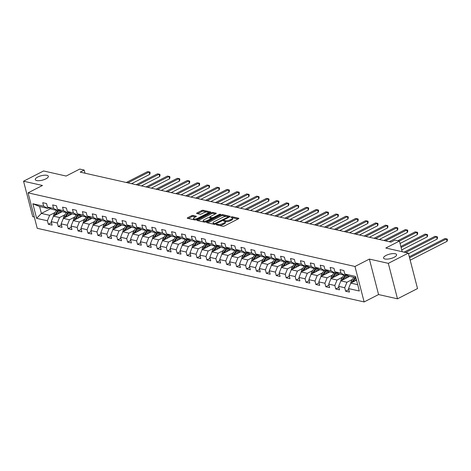 <?xml version="1.0" encoding="UTF-8"?>
<svg xmlns="http://www.w3.org/2000/svg" width="471" height="471" viewBox="0 0 471 471"><rect width="100%" height="100%" fill="white"/><g stroke="black" fill="none" stroke-linecap="round" stroke-linejoin="round"><path stroke-width="0.71" d="M216.395 224.414L216.283 224.797L222.907 226.286A1.03 0.347 -14.5 0 0 224.32 226.027L238.473 218.785A1.03 0.347 -14.5 0 0 238.85 218.385A1.03 0.347 -14.5 0 0 238.638 218.244L232.015 216.748L230.761 217.213L231.767 217.508A3.303 1.119 -14.5 0 1 232.45 217.967A3.303 1.119 -14.5 0 1 231.249 219.245L230.066 219.845A3.303 1.119 -14.5 0 1 225.556 220.681L223.713 220.675L223.448 220.952L224.455 221.246A3.303 1.119 -14.5 0 1 225.138 221.706A3.303 1.119 -14.5 0 1 223.931 222.983L222.754 223.59A3.303 1.119 -14.5 0 1 218.244 224.426L216.395 224.414M45.893 178.862A6.735 2.278 -14.5 0 0 48.342 176.26A6.735 2.278 -14.5 0 0 44.415 175.2A6.735 2.278 -14.5 0 0 37.757 177.031A6.735 2.278 -14.5 0 0 35.307 179.634A6.735 2.278 -14.5 0 0 39.234 180.687A6.735 2.278 -14.5 0 0 45.893 178.862M394.145 257.284A6.735 2.278 -14.5 0 0 396.6 254.681A6.735 2.278 -14.5 0 0 392.667 253.622A6.735 2.278 -14.5 0 0 386.014 255.453A6.735 2.278 -14.5 0 0 383.559 258.055A6.735 2.278 -14.5 0 0 387.492 259.109A6.735 2.278 -14.5 0 0 394.145 257.284M193.004 215.471A1.03 0.347 -14.5 0 0 191.591 215.73L187.623 217.761A1.03 0.347 -14.5 0 0 187.246 218.161A1.03 0.347 -14.5 0 0 187.458 218.303L194.817 219.963A1.03 0.347 -14.5 0 0 196.224 219.698L210.384 212.456A1.03 0.347 -14.5 0 0 210.761 212.062A1.03 0.347 -14.5 0 0 210.549 211.915L203.189 210.26A1.03 0.347 -14.5 0 0 201.782 210.519L196.984 212.974A1.03 0.347 -14.5 0 0 196.607 213.375A1.03 0.347 -14.5 0 0 196.819 213.516L199.969 214.228A1.03 0.347 -14.5 0 0 201.376 213.964L203.755 212.745A2.761 0.936 -14.5 0 1 206.486 211.997A2.761 0.936 -14.5 0 1 208.1 212.433A2.761 0.936 -14.5 0 1 207.093 213.498L197.773 218.267A2.761 0.936 -14.5 0 1 195.041 219.015A2.761 0.936 -14.5 0 1 193.428 218.585A2.761 0.936 -14.5 0 1 194.435 217.514L195.989 216.719A1.03 0.347 -14.5 0 0 196.366 216.324A1.03 0.347 -14.5 0 0 196.154 216.177L193.004 215.471L193.251 216.425A1.03 0.347 -14.5 0 0 191.844 216.689L188.306 218.497M388.322 263.348L369.388 259.085L378.56 294.552L397.489 298.814L388.322 263.348L408.351 253.104L385.802 248.023L399.426 241.058L394.975 240.057L390.971 242.106L80.2 172.121L84.203 170.072L79.758 169.071L66.134 176.042L43.585 170.961L23.55 181.211L32.723 216.672L34.312 217.031M369.388 259.085L354.963 266.468L28.06 192.851L42.478 185.474L23.55 181.211M207.016 222.129A1.03 0.347 -14.5 0 0 206.639 222.53A1.03 0.347 -14.5 0 0 206.851 222.671L214.211 224.331A1.03 0.347 -14.5 0 0 215.618 224.066L229.777 216.825A1.03 0.347 -14.5 0 0 230.154 216.425A1.03 0.347 -14.5 0 0 229.942 216.283L222.583 214.623A1.03 0.347 -14.5 0 0 221.17 214.888L207.016 222.129L207.175 222.748M204.514 222.147L197.155 220.487A1.03 0.347 -14.5 0 1 196.943 220.346A1.03 0.347 -14.5 0 1 197.32 219.945L211.473 212.704A1.03 0.347 -14.5 0 1 212.886 212.445L216.036 213.151A1.03 0.347 -14.5 0 1 216.248 213.292A1.03 0.347 -14.5 0 1 215.871 213.693L210.131 216.631A1.03 0.347 -14.5 0 0 209.754 217.031A1.03 0.347 -14.5 0 0 209.966 217.172L212.056 217.643A1.03 0.347 -14.5 0 0 213.469 217.384L219.445 214.323L220.581 214.24L220.316 214.523L205.921 221.882A1.03 0.347 -14.5 0 1 204.514 222.147M408.351 253.104L417.524 288.564L397.489 298.814M354.963 266.468L364.136 301.929L37.227 228.311L28.06 192.851M51.498 222.648L48.325 224.267L52.14 225.126L51.233 221.629L57.332 223.001L58.239 226.498L62.048 227.358L61.142 223.86L67.241 225.232L68.148 228.729L71.957 229.589L71.056 226.092L77.156 227.464L78.056 230.961L81.872 231.82L80.965 228.323L87.064 229.695L87.965 233.192L91.78 234.052L90.874 230.555L96.973 231.926L97.88 235.423L101.689 236.283L100.782 232.786L106.882 234.158L107.788 237.655L111.598 238.514L110.697 235.017L116.796 236.389L117.697 239.892L121.512 240.746L120.605 237.249L126.705 238.62L127.612 242.123L131.421 242.977L130.514 239.48L136.614 240.852L137.52 244.355L141.329 245.208L140.423 241.711L146.522 243.083L147.429 246.586L151.238 247.44L150.337 243.943L156.437 245.32L157.338 248.818L161.153 249.677L160.246 246.174L166.345 247.552L167.252 251.049L171.061 251.908L170.155 248.405L176.254 249.783L177.161 253.28L180.97 254.14L180.069 250.637L186.163 252.014L187.069 255.512L190.879 256.371L189.978 252.868L196.077 254.246L196.978 257.743L200.793 258.603L199.887 255.105L205.986 256.477L206.893 259.974L210.702 260.834L209.795 257.337L215.895 258.709L216.801 262.206L220.611 263.065L219.71 259.568L225.803 260.94L226.71 264.437L230.519 265.297L229.618 261.799L235.718 263.171L236.619 266.668L240.434 267.528L239.527 264.031L245.626 265.403L246.533 268.9L250.342 269.759L249.436 266.262L255.535 267.634L256.442 271.131L260.251 271.991L259.35 268.494L265.444 269.865L266.351 273.363L270.16 274.222L269.259 270.725L275.358 272.097L276.259 275.594L280.074 276.453L279.168 272.956L285.267 274.328L286.174 277.825L289.983 278.685L289.076 275.188L295.176 276.559L296.082 280.057L299.892 280.916L298.991 277.419L305.084 278.791L305.991 282.288L309.8 283.148L308.899 279.65L314.999 281.022L315.9 284.525L319.715 285.379L318.808 281.882L324.908 283.254L325.814 286.757L329.623 287.61L328.717 284.113L334.816 285.485L335.723 288.988L339.532 289.842L338.631 286.344L344.725 287.716L345.632 291.219L349.447 292.073L348.54 288.576L359.338 291.007L355.57 276.442L344.772 274.01L343.865 270.513L340.056 269.653L340.957 273.151L345.155 275.347L339.055 273.969L334.863 271.779L333.957 268.276L330.147 267.422L331.048 270.919L335.246 273.115L329.147 271.738L324.949 269.547L324.048 266.044L320.233 265.191L321.14 268.688L325.337 270.884L319.238 269.506L315.04 267.316L314.133 263.813L310.324 262.959L311.231 266.456L315.429 268.653L309.329 267.275L305.131 265.085L304.225 261.582L300.416 260.728L301.316 264.225L305.514 266.415L299.415 265.043L295.223 262.853L294.316 259.35L290.507 258.497L291.408 261.994L295.605 264.184L289.506 262.812L285.308 260.616L284.407 257.119L280.592 256.259L281.499 259.762L285.697 261.953L279.597 260.581L275.4 258.385L274.493 254.888L270.684 254.028L271.59 257.531L275.788 259.721L269.689 258.349L265.491 256.153L264.584 252.656L260.775 251.797L261.676 255.3L265.874 257.49L259.774 256.118L255.582 253.922L254.676 250.425L250.866 249.565L251.767 253.068L255.965 255.258L249.865 253.887L245.668 251.691L244.767 248.193L240.952 247.334L241.858 250.831L246.056 253.027L239.957 251.655L235.759 249.459L234.852 245.962L231.043 245.103L231.95 248.6L236.148 250.796L230.048 249.424L225.85 247.228L224.944 243.731L221.135 242.871L222.035 246.368L226.233 248.564L220.134 247.193L215.942 244.997L215.035 241.499L211.226 240.64L212.127 244.137L216.324 246.333L210.225 244.961L206.027 242.765L205.126 239.268L201.311 238.408L202.218 241.906L206.416 244.102L200.316 242.73L196.119 240.534L195.212 237.037L191.403 236.177L192.309 239.674L196.501 241.87L190.408 240.498L186.21 238.302L185.303 234.805L181.494 233.946L182.395 237.443L186.593 239.639L180.493 238.267L176.301 236.071L175.395 232.574L171.579 231.714L172.486 235.212L176.684 237.408L170.584 236.036L166.387 233.84L165.486 230.343L161.671 229.483L162.577 232.98L166.775 235.176L160.676 233.804L156.478 231.608L155.571 228.111L151.762 227.252L152.669 230.749L156.861 232.945L150.767 231.567L146.569 229.377L145.663 225.88L141.853 225.02L142.754 228.517L146.952 230.713L140.853 229.336L136.661 227.146L135.754 223.648L131.939 222.789L132.846 226.286L137.043 228.482L130.944 227.104L126.746 224.914L125.845 221.411L122.03 220.558L122.937 224.055L127.135 226.251L121.035 224.873L116.837 222.683L115.931 219.18L112.122 218.326L113.028 221.823L117.22 224.019L111.127 222.642L106.929 220.452L106.022 216.948L102.213 216.095L103.114 219.592L107.311 221.788L101.212 220.41L97.02 218.22L96.113 214.717L92.298 213.863L93.205 217.361L97.403 219.551L91.303 218.179L87.106 215.983L86.205 212.486L82.39 211.632L83.296 215.129L87.494 217.319L81.395 215.948L77.197 213.752L76.29 210.254L72.481 209.395L73.388 212.898L77.58 215.088L71.486 213.716L67.288 211.52L66.382 208.023L62.572 207.163L63.473 210.667L67.671 212.857L61.571 211.485L57.38 209.289L56.473 205.792L52.658 204.932L53.564 208.435L57.762 210.625L51.663 209.254L47.465 207.057L46.564 203.56L42.749 202.701L43.656 206.204L47.854 208.394L39.593 206.534L41.377 213.434L49.638 215.294L55.083 212.509M48.325 224.267L47.424 220.769L36.62 218.338L32.858 203.766L43.656 206.204M47.465 207.057L53.564 208.435M57.38 209.289L63.473 210.667M67.288 211.52L73.388 212.898M77.197 213.752L83.296 215.129M87.106 215.983L93.205 217.361M97.02 218.22L103.114 219.592M106.929 220.452L113.028 221.823M116.837 222.683L122.937 224.055M126.746 224.914L132.846 226.286M136.661 227.146L142.754 228.517M146.569 229.377L152.669 230.749M156.478 231.608L162.577 232.98M166.387 233.84L172.486 235.212M176.301 236.071L182.395 237.443M186.21 238.302L192.309 239.674M196.119 240.534L202.218 241.906M206.027 242.765L212.127 244.137M215.942 244.997L222.035 246.368M225.85 247.228L231.95 248.6M235.759 249.459L241.858 250.831M245.668 251.691L251.767 253.068M255.582 253.922L261.676 255.3M265.491 256.153L271.59 257.531M275.4 258.385L281.499 259.762M285.308 260.616L291.408 261.994M295.223 262.853L301.316 264.225M305.131 265.085L311.231 266.456M315.04 267.316L321.14 268.688M324.949 269.547L331.048 270.919M334.863 271.779L340.957 273.151M64.992 214.741L59.546 217.525L53.447 216.154L62.272 211.644M55.843 214.929A2.791 2.19 -77.3 0 1 55.937 214.776L58.545 210.531A8.048 6.323 -77.3 0 1 58.846 210.072L57.762 210.625M56.426 210.325L53.965 214.329A2.791 2.19 -77.3 0 0 53.459 216.148L51.233 221.629M59.546 217.525L57.332 223.001M74.907 216.972L69.455 219.757L63.355 218.385L72.181 213.875M65.757 217.16A2.791 2.19 -77.3 0 1 65.846 217.007L68.454 212.762A8.048 6.323 -77.3 0 1 68.754 212.303L67.671 212.857M63.355 218.385L61.142 223.86M69.455 219.757L67.241 225.232M84.815 219.203L79.369 221.988L73.27 220.616L82.089 216.107M78.681 214.529L77.58 215.088M76.249 214.788L73.788 218.791A2.791 2.19 -77.3 0 0 73.276 220.616L71.056 226.092M79.369 221.988L77.156 227.464M94.724 221.435L89.278 224.225L83.179 222.848L91.998 218.338M88.589 216.76L87.494 217.319M86.158 217.019L83.697 221.023A2.791 2.19 -77.3 0 0 83.184 222.848L80.965 228.323M89.278 224.225L87.064 229.695M104.633 223.666L99.187 226.457L93.087 225.079L101.913 220.569M98.498 218.991L97.403 219.551M93.087 225.079L90.874 230.555M99.187 226.457L96.973 231.926M114.547 225.897L109.095 228.688L102.996 227.31L111.821 222.801M108.412 221.223L107.311 221.788M105.975 221.482L103.514 225.485A2.791 2.19 -77.3 0 0 103.008 227.31L100.782 232.786M109.095 228.688L106.882 234.158M124.456 228.129L119.01 230.92L112.91 229.542L121.73 225.032M115.307 228.317A2.791 2.19 -77.3 0 1 115.395 228.164L118.003 223.919A8.048 6.323 -77.3 0 1 118.303 223.466L117.22 224.019M115.89 223.713L113.429 227.723A2.791 2.19 -77.3 0 0 112.916 229.542L110.697 235.017M119.01 230.92L116.796 236.389M134.365 230.36L128.919 233.151L122.819 231.773L131.639 227.263M128.23 225.686L127.135 226.251M125.798 225.95L123.337 229.954A2.791 2.19 -77.3 0 0 122.825 231.773L120.605 237.249M128.919 233.151L126.705 238.62M144.273 232.592L138.827 235.382L132.728 234.01L141.553 229.495M138.138 227.917L137.043 228.482M135.707 228.182L133.246 232.185A2.791 2.19 -77.3 0 0 132.74 234.005L130.514 239.48M138.827 235.382L136.614 240.852M154.188 234.823L148.736 237.614L142.642 236.242L151.462 231.726M148.053 230.148L146.952 230.713M145.616 230.413L143.155 234.417A2.791 2.19 -77.3 0 0 142.648 236.236L140.423 241.711M148.736 237.614L146.522 243.083M164.096 237.06L158.65 239.845L152.551 238.473L161.37 233.957M157.962 232.38L156.861 232.945M155.53 232.645L153.069 236.648A2.791 2.19 -77.3 0 0 152.557 238.467L150.337 243.943M158.65 239.845L156.437 245.32M174.005 239.292L168.559 242.076L162.46 240.705L171.279 236.189M167.87 234.611L166.775 235.176M165.439 234.876L162.978 238.879A2.791 2.19 -77.3 0 0 162.466 240.699L160.246 246.174M168.559 242.076L166.345 247.552M183.914 241.523L178.468 244.308L172.368 242.936L181.194 238.42M174.765 241.705A2.791 2.19 -77.3 0 1 174.859 241.552L177.467 237.307A8.048 6.323 -77.3 0 1 177.767 236.854L176.684 237.408M172.368 242.936L170.155 248.405M178.468 244.308L176.254 249.783M193.828 243.754L188.376 246.539L182.283 245.167L191.102 240.652M187.694 239.08L186.593 239.639M185.256 239.339L182.795 243.342A2.791 2.19 -77.3 0 0 182.289 245.161L180.069 250.637M188.376 246.539L186.163 252.014M203.737 245.986L198.291 248.77L192.192 247.399L201.011 242.883M197.602 241.311L196.501 241.87M195.171 241.57L192.71 245.574A2.791 2.19 -77.3 0 0 192.197 247.393L189.978 252.868M198.291 248.77L196.077 254.246M213.646 248.217L208.2 251.002L202.1 249.63L210.92 245.114M204.496 248.405A2.791 2.19 -77.3 0 1 204.585 248.246L207.199 244.002A8.048 6.323 -77.3 0 1 207.493 243.548L206.416 244.102M202.1 249.63L199.887 255.105M208.2 251.002L205.986 256.477M223.554 250.448L218.108 253.233L212.009 251.861L220.834 247.346M217.419 245.774L216.324 246.333M214.988 246.033L212.527 250.036A2.791 2.19 -77.3 0 0 212.021 251.855L209.795 257.337M218.108 253.233L215.895 258.709M233.469 252.68L228.017 255.465L221.923 254.093L230.743 249.577M227.334 248.005L226.233 248.564M221.923 254.093L219.71 259.568M228.017 255.465L225.803 260.94M243.377 254.911L237.932 257.696L231.832 256.324L240.652 251.814M234.228 255.099A2.791 2.19 -77.3 0 1 234.317 254.941L236.925 250.702A8.048 6.323 -77.3 0 1 237.225 250.242L236.148 250.796M231.832 256.324L229.618 261.799M237.932 257.696L235.718 263.171M253.286 257.142L247.84 259.927L241.741 258.555L250.56 254.046M247.151 252.468L246.056 253.027M244.72 252.727L242.259 256.73A2.791 2.19 -77.3 0 0 241.747 258.55L239.527 264.031M247.84 259.927L245.626 265.403M263.201 259.374L257.749 262.159L251.649 260.787L260.475 256.277M254.046 259.562A2.791 2.19 -77.3 0 1 254.14 259.409L256.748 255.164A8.048 6.323 -77.3 0 1 257.048 254.705L255.965 255.258M254.628 254.958L252.168 258.962A2.791 2.19 -77.3 0 0 251.661 260.781L249.436 266.262M257.749 262.159L255.535 267.634M273.109 261.605L267.658 264.39L261.564 263.018L270.383 258.508M263.96 261.794A2.791 2.19 -77.3 0 1 264.048 261.64L266.657 257.396A8.048 6.323 -77.3 0 1 266.957 256.936L265.874 257.49M261.564 263.018L259.35 268.494M267.658 264.39L265.444 269.865M283.018 263.837L277.572 266.621L271.473 265.25L280.292 260.74M276.883 259.162L275.788 259.721M271.473 265.25L269.259 270.725M277.572 266.621L275.358 272.097M292.927 266.068L287.481 268.853L281.381 267.481L290.201 262.971M283.777 266.256A2.791 2.19 -77.3 0 1 283.866 266.103L286.48 261.858A8.048 6.323 -77.3 0 1 286.774 261.399L285.697 261.953M284.36 261.652L281.899 265.656A2.791 2.19 -77.3 0 0 281.387 267.481L279.168 272.956M287.481 268.853L285.267 274.328M302.841 268.299L297.389 271.09L291.29 269.712L300.115 265.202M296.701 263.625L295.605 264.184M291.29 269.712L289.076 275.188M297.389 271.09L295.176 276.559M312.75 270.531L307.298 273.321L301.204 271.944L310.024 267.434M306.615 265.856L305.514 266.415M304.184 266.115L301.717 270.118A2.791 2.19 -77.3 0 0 301.21 271.944L298.991 277.419M307.298 273.321L305.084 278.791M322.659 272.762L317.213 275.553L311.113 274.175L319.933 269.665M313.509 272.95A2.791 2.19 -77.3 0 1 313.598 272.797L316.206 268.552A8.048 6.323 -77.3 0 1 316.506 268.099L315.429 268.653M314.092 268.346L311.631 272.35A2.791 2.19 -77.3 0 0 311.119 274.175L308.899 279.65M317.213 275.553L314.999 281.022M332.567 274.993L327.121 277.784L321.022 276.406L329.841 271.897M326.432 270.319L325.337 270.884M324.001 270.578L321.54 274.587A2.791 2.19 -77.3 0 0 321.028 276.406L318.808 281.882M327.121 277.784L324.908 283.254M342.482 277.225L337.03 280.015L330.93 278.638L339.756 274.128M336.341 272.55L335.246 273.115M333.91 272.815L331.449 276.818A2.791 2.19 -77.3 0 0 330.942 278.638L328.717 284.113M337.03 280.015L334.816 285.485M352.39 279.456L346.939 282.247L340.845 280.875L349.665 276.359M346.256 274.781L345.155 275.347M343.824 275.046L341.357 279.05A2.791 2.19 -77.3 0 0 340.851 280.869L338.631 286.344M346.939 282.247L344.725 287.716M357.701 284.667L350.754 283.106L356.529 280.151M355.911 277.766L348.97 276.2L344.772 274.01M353.733 277.278L351.272 281.281A2.791 2.19 -77.3 0 0 350.76 283.1L348.54 288.576M378.56 294.552L364.136 301.929M85.016 173.204L84.203 170.072M402.181 251.714L399.426 241.058L416.723 232.227L415.134 231.867L397.86 240.705M50.621 208.706L41.377 213.434L36.62 218.338M48.949 207.835L47.854 208.394M32.858 203.766L39.593 206.534M49.638 215.294L47.424 220.769M348.805 289.594L345.632 291.219M338.89 287.363L335.723 288.988M328.982 285.132L325.814 286.757M319.073 282.9L315.9 284.525M309.164 280.669L305.991 282.288M299.25 278.438L296.082 280.057M289.341 276.206L286.174 277.825M279.433 273.975L276.259 275.594M269.524 271.743L266.351 273.363M259.609 269.512L256.442 271.131M249.701 267.281L246.533 268.9M239.792 265.049L236.619 266.668M229.883 262.818L226.71 264.437M219.969 260.587L216.801 262.206M210.06 258.355L206.893 259.974M200.151 256.118L196.978 257.743M190.243 253.887L187.069 255.512M180.328 251.655L177.161 253.28M170.42 249.424L167.252 251.049M160.511 247.193L157.338 248.818M150.596 244.961L147.429 246.586M140.688 242.73L137.52 244.355M130.779 240.498L127.612 242.123M120.87 238.267L117.697 239.892M110.956 236.036L107.788 237.655M101.047 233.804L97.88 235.423M91.139 231.573L87.965 233.192M81.23 229.342L78.056 230.961M71.315 227.11L68.148 228.729M61.407 224.879L58.239 226.498M219.233 225.462A3.303 1.119 -14.5 0 0 223.001 224.543L222.754 223.59M225.138 221.706L225.385 222.665A3.303 1.119 -14.5 0 1 224.178 223.943L223.001 224.543M232.45 217.967L232.698 218.927A3.303 1.119 -14.5 0 1 231.496 220.198L230.319 220.805A3.303 1.119 -14.5 0 1 225.803 221.641L224.95 221.452M238.038 219.009L232.262 217.708L232.015 216.748M226.504 216.413L222.83 215.583A1.03 0.347 -14.5 0 0 221.417 215.848L207.699 222.865M229.336 217.049L228.311 216.819M214.623 223.613L228.041 217.072L228.3 216.79L227.252 216.489A3.303 1.119 -14.5 0 0 222.736 217.325L214.24 221.67A3.303 1.119 -14.5 0 0 213.039 222.948A3.303 1.119 -14.5 0 0 213.722 223.407L214.623 223.613L214.811 224.326M213.039 222.948L213.286 223.908A3.303 1.119 -14.5 0 0 213.475 224.161M198.003 220.681L211.726 213.663L211.473 212.704M215.435 213.916L213.133 213.398A1.03 0.347 -14.5 0 0 211.726 213.663M210.001 217.991L209.754 217.031M210.937 219.315L210.79 218.75A1.03 0.347 -14.5 0 0 211.167 218.35L212.303 218.603A1.03 0.347 -14.5 0 0 212.327 218.609M211.361 219.103L211.167 218.35A1.03 0.347 -14.5 0 0 210.955 218.208L208.865 217.737A1.03 0.347 -14.5 0 0 207.458 217.996L204.173 219.68A2.761 0.936 -14.5 0 0 203.166 220.746A2.761 0.936 -14.5 0 0 204.779 221.182A2.761 0.936 -14.5 0 0 207.511 220.428L210.79 218.75M203.166 220.746L203.413 221.706A2.761 0.936 -14.5 0 0 203.602 221.941M204.538 222.153A2.761 0.936 -14.5 0 0 205.209 222.124M195.553 216.943L193.251 216.425M193.428 218.585L193.675 219.539A2.761 0.936 -14.5 0 0 193.811 219.733M208.359 213.493A2.761 0.936 -14.5 0 0 208.347 213.392L208.1 212.433M206.84 211.985L203.437 211.214A1.03 0.347 -14.5 0 0 202.03 211.479L197.667 213.71M209.948 212.68L207.97 212.238M355.146 280.857L356.247 279.062M410.182 260.186L447.073 241.317L446.449 238.921L444.865 238.567L409.299 256.754M353.15 281.876A2.791 2.19 -77.3 0 1 353.238 281.723L355.699 277.719M354.94 277.549L352.479 281.552A2.791 2.19 102.7 0 0 352.102 282.412M409.564 257.79L446.449 238.921L447.203 239.003L447.45 239.957L447.073 241.317M444.865 238.567L447.203 239.003M347.133 277.654L347.987 276.271A6.682 5.246 -77.3 0 1 348.269 275.841M345.237 278.626L347.145 275.517A8.048 6.323 -77.3 0 1 347.274 275.317M343.241 279.644A2.791 2.19 -77.3 0 1 343.33 279.491L345.938 275.247A8.048 6.323 -77.3 0 1 346.238 274.793M408.516 253.739L437.159 239.085L436.54 236.689L434.951 236.33L404.059 252.138M345.031 275.317L342.564 279.321A2.791 2.19 102.7 0 0 342.193 280.18M405.649 252.491L436.54 236.689L437.294 236.772L437.541 237.725L437.159 239.085M434.951 236.33L437.294 236.772M337.224 275.423L338.078 274.04A6.682 5.246 -77.3 0 1 338.361 273.604M335.323 276.395L337.236 273.286A8.048 6.323 -77.3 0 1 337.366 273.086M333.327 277.413A2.791 2.19 -77.3 0 1 333.421 277.26L336.029 273.015A8.048 6.323 -77.3 0 1 336.329 272.562M401.716 249.918L427.25 236.854L426.632 234.458L425.042 234.099L400.827 246.486M335.117 273.086L332.656 277.089A2.791 2.19 102.7 0 0 332.279 277.949M401.098 247.522L426.632 234.458L427.38 234.54L427.627 235.494L427.25 236.854M425.042 234.099L427.38 234.54M327.316 273.192L328.163 271.802A6.682 5.246 -77.3 0 1 328.452 271.373M325.414 274.163L327.327 271.055A8.048 6.323 -77.3 0 1 327.451 270.854M323.418 275.182A2.791 2.19 -77.3 0 1 323.506 275.029L326.12 270.784A8.048 6.323 -77.3 0 1 326.415 270.33M400.05 243.472L417.341 234.623L416.723 232.227L417.471 232.303L417.718 233.263L417.341 234.623M325.208 270.854L322.747 274.858A2.791 2.19 102.7 0 0 322.37 275.718M415.134 231.867L417.471 232.303M317.407 270.96L318.255 269.571A6.682 5.246 -77.3 0 1 318.543 269.141M315.505 271.932L317.413 268.823A8.048 6.323 -77.3 0 1 317.542 268.623M389.217 241.711L407.433 232.391L406.809 229.995L405.225 229.636L383.942 240.522M315.299 268.623L312.838 272.627A2.791 2.19 102.7 0 0 312.461 273.486M385.531 240.881L406.809 229.995L407.562 230.072L407.809 231.031L407.433 232.391M405.225 229.636L407.562 230.072M307.492 268.729L308.346 267.34A6.682 5.246 -77.3 0 1 308.629 266.91M305.597 269.7L307.504 266.592A8.048 6.323 -77.3 0 1 307.634 266.392M303.601 270.719A2.791 2.19 -77.3 0 1 303.689 270.566L306.297 266.321A8.048 6.323 -77.3 0 1 306.597 265.868M379.302 239.48L397.518 230.16L396.9 227.764L395.31 227.405L374.033 238.291M305.391 266.392L302.924 270.395A2.791 2.19 102.7 0 0 302.547 271.255M375.623 238.65L396.9 227.764L397.654 227.84L397.901 228.8L397.518 230.16M395.31 227.405L397.654 227.84M297.584 266.498L298.437 265.108A6.682 5.246 -77.3 0 1 298.72 264.678M295.682 267.469L297.595 264.361A8.048 6.323 -77.3 0 1 297.725 264.16M291.302 269.712A2.791 2.19 -77.3 0 1 291.808 267.887L294.269 263.884M293.686 268.488A2.791 2.19 -77.3 0 1 293.78 268.335L296.389 264.09A8.048 6.323 -77.3 0 1 296.689 263.63M369.394 237.249L387.609 227.929L386.991 225.532L385.402 225.173L364.124 236.059M295.476 264.16L293.015 268.164A2.791 2.19 102.7 0 0 292.638 269.023M365.714 236.418L386.991 225.532L387.739 225.609L387.986 226.569L387.609 227.929M385.402 225.173L387.739 225.609M287.675 264.266L288.523 262.877A6.682 5.246 -77.3 0 1 288.811 262.447M285.773 265.238L287.687 262.129A8.048 6.323 -77.3 0 1 287.81 261.929M359.485 235.017L377.701 225.697L377.083 223.301L375.493 222.942L354.216 233.828M285.567 261.923L283.106 265.927A2.791 2.19 102.7 0 0 282.73 266.792M355.799 234.187L377.083 223.301L377.83 223.378L378.078 224.337L377.701 225.697M375.493 222.942L377.83 223.378M277.766 262.035L278.614 260.646A6.682 5.246 -77.3 0 1 278.903 260.216M275.865 263.006L277.772 259.898A8.048 6.323 -77.3 0 1 277.902 259.698M271.479 265.244A2.791 2.19 -77.3 0 1 271.991 263.424L274.452 259.421M273.869 264.025A2.791 2.19 -77.3 0 1 273.957 263.872L276.565 259.627A8.048 6.323 -77.3 0 1 276.866 259.168M349.576 232.78L367.792 223.466L367.168 221.07L365.584 220.711L344.301 231.597M275.659 259.692L273.198 263.695A2.791 2.19 102.7 0 0 272.821 264.561M345.891 231.956L367.168 221.07L367.922 221.146L368.169 222.106L367.792 223.466M365.584 220.711L367.922 221.146M267.852 259.798L268.705 258.414A6.682 5.246 -77.3 0 1 268.988 257.984M265.956 260.769L267.864 257.666A8.048 6.323 -77.3 0 1 267.993 257.466M261.57 263.012A2.791 2.19 -77.3 0 1 262.076 261.193L264.543 257.19M339.662 230.549L357.878 221.235L357.259 218.838L355.67 218.479L334.392 229.365M265.75 257.46L263.283 261.464A2.791 2.19 102.7 0 0 262.906 262.329M335.982 229.724L357.259 218.838L358.013 218.915L358.26 219.875L357.878 221.235M355.67 218.479L358.013 218.915M257.943 257.566L258.797 256.183A6.682 5.246 -77.3 0 1 259.079 255.753M256.041 258.538L257.955 255.435A8.048 6.323 -77.3 0 1 258.084 255.235M329.753 228.317L347.969 219.003L347.351 216.607L345.761 216.248L324.484 227.134M255.835 255.229L253.374 259.233A2.791 2.19 102.7 0 0 252.998 260.098M326.073 227.493L347.351 216.607L348.098 216.684L348.346 217.643L347.969 219.003M345.761 216.248L348.098 216.684M248.034 255.335L248.882 253.951A6.682 5.246 -77.3 0 1 249.171 253.522M246.133 256.306L248.046 253.204A8.048 6.323 -77.3 0 1 248.17 252.998M244.137 257.331A2.791 2.19 -77.3 0 1 244.225 257.172L246.839 252.933A8.048 6.323 -77.3 0 1 247.134 252.474M319.844 226.086L338.06 216.772L337.442 214.376L335.852 214.017L314.575 224.903M245.927 252.998L243.466 257.001A2.791 2.19 102.7 0 0 243.089 257.867M316.159 225.256L337.442 214.376L338.19 214.452L338.437 215.412L338.06 216.772M335.852 214.017L338.19 214.452M238.12 253.104L238.974 251.72A6.682 5.246 -77.3 0 1 239.262 251.29M236.224 254.075L238.132 250.972A8.048 6.323 -77.3 0 1 238.261 250.766M231.838 256.318A2.791 2.19 -77.3 0 1 232.35 254.499L234.811 250.495M309.936 223.855L328.152 214.54L327.528 212.144L325.944 211.785L304.66 222.671M236.018 250.766L233.557 254.77A2.791 2.19 102.7 0 0 233.18 255.635M306.25 223.024L327.528 212.144L328.281 212.221L328.528 213.18L328.152 214.54M325.944 211.785L328.281 212.221M228.211 250.872L229.065 249.489A6.682 5.246 -77.3 0 1 229.348 249.059M226.315 251.844L228.223 248.741A8.048 6.323 -77.3 0 1 228.353 248.535M221.929 254.087A2.791 2.19 -77.3 0 1 222.436 252.268L224.903 248.264M224.32 252.868A2.791 2.19 -77.3 0 1 224.408 252.709L227.016 248.47A8.048 6.323 -77.3 0 1 227.316 248.011M300.021 221.623L318.237 212.309L317.619 209.913L316.029 209.554L294.752 220.44M226.109 248.535L223.643 252.538A2.791 2.19 102.7 0 0 223.266 253.404M296.341 220.793L317.619 209.913L318.372 209.989L318.62 210.949L318.237 212.309M316.029 209.554L318.372 209.989M218.303 248.641L219.156 247.257A6.682 5.246 -77.3 0 1 219.439 246.828M216.401 249.612L218.314 246.51A8.048 6.323 -77.3 0 1 218.444 246.304M214.405 250.637A2.791 2.19 -77.3 0 1 214.499 250.478L217.107 246.233A8.048 6.323 -77.3 0 1 217.408 245.78M290.112 219.392L308.328 210.078L307.71 207.682L306.121 207.322L284.843 218.208M216.195 246.304L213.734 250.307A2.791 2.19 102.7 0 0 213.357 251.173M286.433 218.562L307.71 207.682L308.458 207.758L308.705 208.718L308.328 210.078M306.121 207.322L308.458 207.758M208.394 246.41L209.242 245.026A6.682 5.246 -77.3 0 1 209.53 244.596M206.492 247.381L208.406 244.278A8.048 6.323 -77.3 0 1 208.529 244.072M202.106 249.624A2.791 2.19 -77.3 0 1 202.618 247.805L205.079 243.801M280.204 217.16L298.42 207.846L297.796 205.45L296.212 205.091L274.934 215.977M206.286 244.072L203.825 248.076A2.791 2.19 102.7 0 0 203.448 248.941M276.518 216.33L297.796 205.45L298.549 205.527L298.797 206.486L298.42 207.846M296.212 205.091L298.549 205.527M198.479 244.178L199.333 242.795A6.682 5.246 -77.3 0 1 199.622 242.365M196.584 245.15L198.491 242.047A8.048 6.323 -77.3 0 1 198.621 241.841M194.588 246.174A2.791 2.19 -77.3 0 1 194.676 246.015L197.284 241.77A8.048 6.323 -77.3 0 1 197.585 241.317M270.295 214.929L288.505 205.609L287.887 203.213L286.297 202.86L265.02 213.74M196.378 241.841L193.917 245.844A2.791 2.19 102.7 0 0 193.54 246.71M266.61 214.099L287.887 203.213L288.641 203.295L288.888 204.255L288.505 205.609M286.297 202.86L288.641 203.295M188.571 241.947L189.424 240.563A6.682 5.246 -77.3 0 1 189.707 240.133M186.675 242.918L188.583 239.81A8.048 6.323 -77.3 0 1 188.712 239.609M184.679 243.943A2.791 2.19 -77.3 0 1 184.767 243.784L187.376 239.539A8.048 6.323 -77.3 0 1 187.676 239.085M260.381 212.698L278.596 203.378L277.978 200.982L276.389 200.628L255.111 211.508M186.463 239.609L184.002 243.613A2.791 2.19 102.7 0 0 183.625 244.478M256.701 211.868L277.978 200.982L278.732 201.064L278.979 202.024L278.596 203.378M276.389 200.628L278.732 201.064M178.662 239.715L179.516 238.332A6.682 5.246 -77.3 0 1 179.798 237.902M176.76 240.687L178.674 237.578A8.048 6.323 -77.3 0 1 178.803 237.378M172.38 242.93A2.791 2.19 -77.3 0 1 172.886 241.111L175.347 237.107M250.472 210.466L268.688 201.146L268.07 198.75L266.48 198.397L245.203 209.277M176.554 237.378L174.093 241.382A2.791 2.19 102.7 0 0 173.717 242.247M246.792 209.636L268.07 198.75L268.817 198.833L269.065 199.792L268.688 201.146M266.48 198.397L268.817 198.833M168.753 237.484L169.601 236.101A6.682 5.246 -77.3 0 1 169.89 235.671M166.852 238.456L168.765 235.347A8.048 6.323 -77.3 0 1 168.889 235.147M164.856 239.474A2.791 2.19 -77.3 0 1 164.944 239.321L167.558 235.076A8.048 6.323 -77.3 0 1 167.853 234.623M240.563 208.235L258.779 198.915L258.155 196.519L256.571 196.166L235.294 207.046M166.646 235.147L164.185 239.15A2.791 2.19 102.7 0 0 163.808 240.016M236.878 207.405L258.155 196.519L258.909 196.601L259.156 197.561L258.779 198.915M256.571 196.166L258.909 196.601M158.839 235.253L159.693 233.869A6.682 5.246 -77.3 0 1 159.981 233.439M156.943 236.224L158.851 233.116A8.048 6.323 -77.3 0 1 158.98 232.915M154.947 237.243A2.791 2.19 -77.3 0 1 155.036 237.09L157.644 232.845A8.048 6.323 -77.3 0 1 157.944 232.391M230.655 206.004L248.865 196.684L248.246 194.287L246.657 193.934L225.379 204.814M156.737 232.915L154.276 236.919A2.791 2.19 102.7 0 0 153.899 237.784M226.969 205.173L248.246 194.287L249 194.37L249.247 195.324L248.865 196.684M246.657 193.934L249 194.37M148.93 233.021L149.784 231.638A6.682 5.246 -77.3 0 1 150.066 231.208M147.034 233.993L148.942 230.884A8.048 6.323 -77.3 0 1 149.071 230.684M145.039 235.011A2.791 2.19 -77.3 0 1 145.127 234.858L147.735 230.613A8.048 6.323 -77.3 0 1 148.035 230.16M220.74 203.772L238.956 194.452L238.338 192.056L236.748 191.703L215.471 202.583M146.822 230.684L144.361 234.688A2.791 2.19 102.7 0 0 143.985 235.547M217.06 202.942L238.338 192.056L239.091 192.139L239.339 193.092L238.956 194.452M236.748 191.703L239.091 192.139M139.022 230.79L139.875 229.406A6.682 5.246 -77.3 0 1 140.158 228.977M137.12 231.761L139.033 228.653A8.048 6.323 -77.3 0 1 139.163 228.453M135.124 232.78A2.791 2.19 -77.3 0 1 135.218 232.627L137.826 228.382A8.048 6.323 -77.3 0 1 138.127 227.929M210.831 201.541L229.047 192.221L228.429 189.825L226.839 189.466L205.562 200.352M136.914 228.453L134.453 232.456A2.791 2.19 102.7 0 0 134.076 233.316M207.152 200.711L228.429 189.825L229.177 189.907L229.424 190.861L229.047 192.221M226.839 189.466L229.177 189.907M129.113 228.559L129.961 227.169A6.682 5.246 -77.3 0 1 130.249 226.739M127.211 229.53L129.125 226.421A8.048 6.323 -77.3 0 1 129.248 226.221M125.215 230.549A2.791 2.19 -77.3 0 1 125.304 230.396L127.918 226.151A8.048 6.323 -77.3 0 1 128.212 225.697M200.923 199.31L219.139 189.99L218.515 187.593L216.931 187.234L195.653 198.12M127.005 226.221L124.544 230.225A2.791 2.19 102.7 0 0 124.167 231.084M197.237 198.479L218.515 187.593L219.268 187.676L219.515 188.63L219.139 189.99M216.931 187.234L219.268 187.676M119.198 226.327L120.052 224.938A6.682 5.246 -77.3 0 1 120.335 224.508M117.303 227.299L119.21 224.19A8.048 6.323 -77.3 0 1 119.34 223.99M191.014 197.078L209.224 187.758L208.606 185.362L207.016 185.003L185.739 195.889M117.096 223.99L114.636 227.993A2.791 2.19 102.7 0 0 114.259 228.853M187.328 196.248L208.606 185.362L209.36 185.439L209.607 186.398L209.224 187.758M207.016 185.003L209.36 185.439M109.29 224.096L110.143 222.706A6.682 5.246 -77.3 0 1 110.426 222.277M107.394 225.067L109.301 221.959A8.048 6.323 -77.3 0 1 109.431 221.759M105.398 226.086A2.791 2.19 -77.3 0 1 105.486 225.933L108.094 221.688A8.048 6.323 -77.3 0 1 108.395 221.235M181.1 194.847L199.315 185.527L198.697 183.131L197.108 182.772L175.83 193.658M107.182 221.759L104.721 225.762A2.791 2.19 102.7 0 0 104.344 226.622M177.42 194.017L198.697 183.131L199.451 183.207L199.698 184.167L199.315 185.527M197.108 182.772L199.451 183.207M99.381 221.865L100.235 220.475A6.682 5.246 -77.3 0 1 100.517 220.045M97.479 222.836L99.393 219.727A8.048 6.323 -77.3 0 1 99.522 219.527M93.099 225.079A2.791 2.19 -77.3 0 1 93.605 223.254L96.066 219.25M95.483 223.855A2.791 2.19 -77.3 0 1 95.578 223.701L98.186 219.457A8.048 6.323 -77.3 0 1 98.486 219.003M171.191 192.615L189.407 183.296L188.789 180.899L187.199 180.54L165.922 191.426M97.273 219.527L94.812 223.531A2.791 2.19 102.7 0 0 94.436 224.39M167.511 191.785L188.789 180.899L189.536 180.976L189.784 181.936L189.407 183.296M187.199 180.54L189.536 180.976M89.472 219.633L90.32 218.244A6.682 5.246 -77.3 0 1 90.609 217.814M87.571 220.605L89.484 217.496A8.048 6.323 -77.3 0 1 89.608 217.296M85.575 221.623A2.791 2.19 -77.3 0 1 85.663 221.47L88.277 217.225A8.048 6.323 -77.3 0 1 88.572 216.766M161.282 190.384L179.498 181.064L178.874 178.668L177.29 178.309L156.013 189.195M87.365 217.296L84.904 221.299A2.791 2.19 102.7 0 0 84.527 222.159M157.597 189.554L178.874 178.668L179.628 178.745L179.875 179.704L179.498 181.064M177.29 178.309L179.628 178.745M79.558 217.402L80.411 216.012A6.682 5.246 -77.3 0 1 80.694 215.583M77.662 218.373L79.57 215.265A8.048 6.323 -77.3 0 1 79.699 215.064M75.666 219.392A2.791 2.19 -77.3 0 1 75.754 219.239L78.363 214.994A8.048 6.323 -77.3 0 1 78.663 214.535M151.374 188.153L169.584 178.833L168.965 176.437L167.376 176.077L146.098 186.963M77.456 215.059L74.995 219.062A2.791 2.19 102.7 0 0 74.618 219.928M147.688 187.323L168.965 176.437L169.719 176.513L169.966 177.473L169.584 178.833M167.376 176.077L169.719 176.513M69.649 215.17L70.503 213.781A6.682 5.246 -77.3 0 1 70.785 213.351M67.753 216.142L69.661 213.033A8.048 6.323 -77.3 0 1 69.79 212.833M63.367 218.379A2.791 2.19 -77.3 0 1 63.873 216.56L66.334 212.556M141.459 185.915L159.675 176.601L159.057 174.205L157.467 173.846L136.19 184.732M67.541 212.827L65.08 216.831A2.791 2.19 102.7 0 0 64.704 217.696M137.779 185.091L159.057 174.205L159.81 174.282L160.058 175.241L159.675 176.601M157.467 173.846L159.81 174.282M59.74 212.933L60.594 211.55A6.682 5.246 -77.3 0 1 60.877 211.12M57.839 213.905L59.752 210.802A8.048 6.323 -77.3 0 1 59.876 210.602M131.55 183.684L149.766 174.37L149.148 171.974L147.558 171.615L126.281 182.501M57.633 210.596L55.172 214.599A2.791 2.19 102.7 0 0 54.795 215.465M127.871 182.86L149.148 171.974L149.896 172.05L150.143 173.01L149.766 174.37M147.558 171.615L149.896 172.05M218.462 225.285L218.244 224.426M224.178 223.943L223.931 222.983M224.944 221.447L224.696 220.493M225.803 221.641L225.556 220.681M230.319 220.805L230.066 219.845M231.496 220.198L231.249 219.245M238.738 218.615L238.638 218.244M217.608 225.097L217.384 224.231M221.417 215.848L221.17 214.888M222.83 215.583L222.583 214.623M230.036 216.654L229.942 216.283M215.759 223.996L215.612 223.431M228.188 217.637L228.041 217.072M213.946 224.267L213.722 223.407M197.479 220.563L197.32 219.945M213.133 213.398L212.886 212.445M216.13 213.522L216.036 213.151M210.19 218.038L209.966 217.172M212.303 218.603L212.056 217.643M213.61 217.949L213.469 217.384M219.592 214.894L219.445 214.323M207.652 220.999L207.511 220.428M196.248 216.548L196.154 216.177M197.92 218.832L197.773 218.267M207.24 214.07L207.093 213.498M197.143 213.593L196.984 212.974M202.03 211.479L201.782 210.519M203.437 211.214L203.189 210.26M210.643 212.286L210.549 211.915M187.782 218.379L187.623 217.761M191.844 216.689L191.591 215.73M351.272 281.281L352.479 281.552M345.938 275.247L347.145 275.517M341.357 279.05L342.564 279.321M336.029 273.015L337.236 273.286M331.449 276.818L332.656 277.089M326.12 270.784L327.327 271.055M321.54 274.587L322.747 274.858M316.206 268.552L317.413 268.823M311.631 272.35L312.838 272.627M306.297 266.321L307.504 266.592M301.717 270.118L302.924 270.395M296.389 264.09L297.595 264.361M291.808 267.887L293.015 268.164M286.48 261.858L287.687 262.129M281.899 265.656L283.106 265.927M276.565 259.627L277.772 259.898M271.991 263.424L273.198 263.695M266.657 257.396L267.864 257.666M262.076 261.193L263.283 261.464M256.748 255.164L257.955 255.435M252.168 258.962L253.374 259.233M246.839 252.933L248.046 253.204M242.259 256.73L243.466 257.001M236.925 250.702L238.132 250.972M232.35 254.499L233.557 254.77M227.016 248.47L228.223 248.741M222.436 252.268L223.643 252.538M217.107 246.233L218.314 246.51M212.527 250.036L213.734 250.307M207.199 244.002L208.406 244.278M202.618 247.805L203.825 248.076M197.284 241.77L198.491 242.047M192.71 245.574L193.917 245.844M187.376 239.539L188.583 239.81M182.795 243.342L184.002 243.613M177.467 237.307L178.674 237.578M172.886 241.111L174.093 241.382M167.558 235.076L168.765 235.347M162.978 238.879L164.185 239.15M157.644 232.845L158.851 233.116M153.069 236.648L154.276 236.919M147.735 230.613L148.942 230.884M143.155 234.417L144.361 234.688M137.826 228.382L139.033 228.653M133.246 232.185L134.453 232.456M127.918 226.151L129.125 226.421M123.337 229.954L124.544 230.225M118.003 223.919L119.21 224.19M113.429 227.723L114.636 227.993M108.094 221.688L109.301 221.959M103.514 225.485L104.721 225.762M98.186 219.457L99.393 219.727M93.605 223.254L94.812 223.531M88.277 217.225L89.484 217.496M83.697 221.023L84.904 221.299M78.363 214.994L79.57 215.265M73.788 218.791L74.995 219.062M68.454 212.762L69.661 213.033M63.873 216.56L65.08 216.831M58.545 210.531L59.752 210.802M53.965 214.329L55.172 214.599M228.482 217.49L228.3 216.79"/></g></svg>
